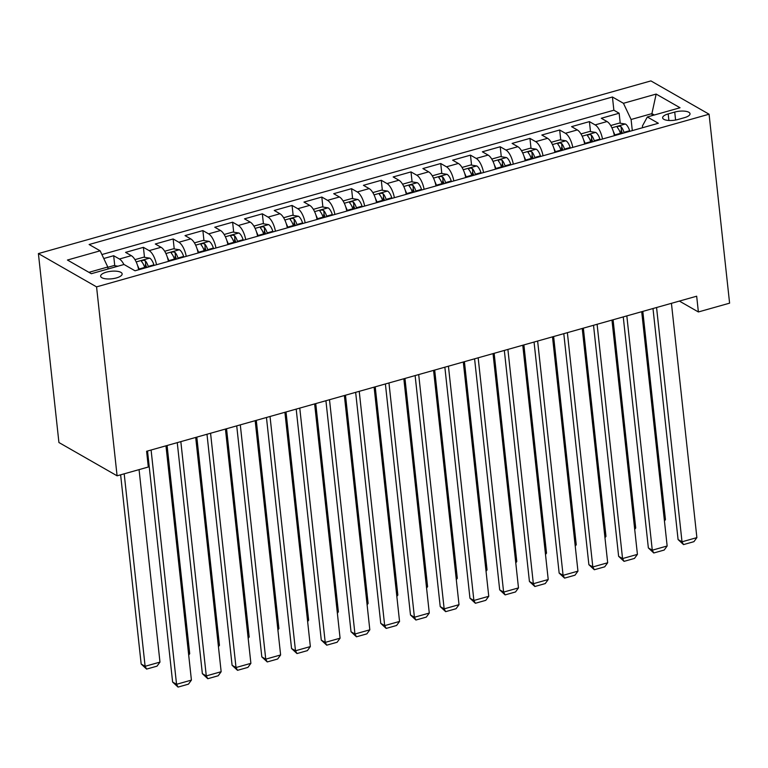 <?xml version="1.0" encoding="UTF-8"?>
<svg xmlns="http://www.w3.org/2000/svg" width="768" height="768" viewBox="0 0 768 768"><rect width="100%" height="100%" fill="white"/><g stroke="black" fill="none" stroke-linecap="round" stroke-linejoin="round"><path stroke-width="1.15" d="M116.429 277.92A10.819 3.782 -6.2 0 0 122.15 273.869A10.819 3.782 -6.2 0 0 106.368 272.16A10.819 3.782 -6.2 0 0 100.637 276.202A10.819 3.782 -6.2 0 0 116.429 277.92M96.566 286.877L117.091 475.814L58.925 442.522L38.4 253.574L650.909 80.909L709.075 114.211L96.566 286.877L38.4 253.574M614.39 135.667A13.526 5.491 -105.7 0 0 607.037 121.546L601.296 118.262L619.142 113.232L620.227 123.216M621.034 130.656L621.36 133.699M602.496 139.018A13.526 5.491 -105.7 0 0 595.142 124.906L589.411 121.613L590.496 131.597M591.302 139.037L591.629 142.08M589.411 121.613L571.565 126.643L577.306 129.926A13.526 5.491 -105.7 0 1 584.659 144.048M554.928 152.429A13.526 5.491 -105.7 0 0 547.574 138.317L541.834 135.024L559.67 130.003L560.755 139.987M561.571 147.427L561.898 150.461M525.187 160.81A13.526 5.491 -105.7 0 0 517.843 146.698L512.102 143.414L529.939 138.384L531.024 148.368M531.83 155.808L532.166 158.842M495.456 169.19A13.526 5.491 -105.7 0 0 488.102 155.078L482.371 151.795L500.208 146.765L501.293 156.749M502.099 164.189L502.426 167.222M465.725 177.571A13.526 5.491 -105.7 0 0 458.371 163.459L452.63 160.176L470.477 155.146L471.562 165.13M472.368 172.57L472.694 175.603M435.994 185.952A13.526 5.491 -105.7 0 0 428.64 171.84L422.899 168.557L440.736 163.526L441.821 173.51M442.637 180.95L442.963 183.984M406.262 194.333A13.526 5.491 -105.7 0 0 398.909 180.221L393.168 176.938L411.005 171.907L412.09 181.891M412.896 189.331L413.232 192.365M376.522 202.714A13.526 5.491 -105.7 0 0 369.168 188.602L363.437 185.318L381.274 180.288L382.358 190.272M383.165 197.712L383.501 200.755M346.79 211.094A13.526 5.491 -105.7 0 0 339.437 196.982L333.696 193.699L351.542 188.669L352.627 198.653M353.434 206.093L353.76 209.136M317.059 219.475A13.526 5.491 -105.7 0 0 309.706 205.363L303.965 202.08L321.811 197.05L322.896 207.034M323.702 214.474L324.029 217.517M287.328 227.856A13.526 5.491 -105.7 0 0 279.974 213.744L274.234 210.461L292.07 205.43L293.155 215.414M293.971 222.854L294.298 225.898M257.597 236.246A13.526 5.491 -105.7 0 0 250.243 222.125L244.502 218.842L262.339 213.811L263.424 223.795M264.23 231.235L264.566 234.278M227.856 244.627A13.526 5.491 -105.7 0 0 220.502 230.515L214.771 227.222L232.608 222.202L233.693 232.186M234.499 239.616L234.835 242.659M198.125 253.008A13.526 5.491 -105.7 0 0 190.771 238.896L185.03 235.603L202.877 230.582L203.962 240.566M204.768 248.006L205.094 251.04M168.394 261.389A13.526 5.491 -105.7 0 0 161.04 247.277L155.299 243.994L173.146 238.963L174.23 248.947M175.037 256.387L175.363 259.421M138.662 269.77A13.526 5.491 -105.7 0 0 131.309 255.658L125.568 252.374L143.405 247.344L144.49 257.328M145.296 264.768L145.632 267.802M679.382 301.085L698.381 311.962L696.672 296.208L146.602 451.277L148.31 467.021L117.091 475.814M674.726 112.07L668.179 113.914A10.483 3.658 -6.2 0 0 662.64 117.84A10.483 3.658 -6.2 0 0 677.933 119.501L684.47 117.658A10.483 3.658 -6.2 0 0 690.019 113.731A10.483 3.658 -6.2 0 0 674.726 112.07L675.59 120.038M652.128 115.622L651.907 113.626L631.094 119.491L623.443 103.296L612.432 96.998L89.126 244.512L100.138 250.81L67.43 260.035L91.325 273.706L124.032 264.49L135.034 270.787L658.339 123.274L647.338 116.976L642.422 125.971L642.605 127.709M623.443 103.296L656.15 94.07L680.045 107.75L647.338 116.976M619.142 113.232L613.872 110.218L101.904 254.544M123.907 264.528A13.526 5.491 74.3 0 0 119.414 259.008L113.674 255.725L103.776 258.509M143.405 247.344L149.146 250.627A13.526 5.491 74.3 0 1 156.499 264.739M173.146 238.963L178.877 242.246A13.526 5.491 74.3 0 1 186.23 256.358M202.877 230.582L208.608 233.866A13.526 5.491 74.3 0 1 215.962 247.978M232.608 222.202L238.349 225.485A13.526 5.491 74.3 0 1 245.702 239.597M262.339 213.811L268.08 217.104A13.526 5.491 74.3 0 1 275.434 231.216M292.07 205.43L297.811 208.723A13.526 5.491 74.3 0 1 305.165 222.835M321.811 197.05L327.542 200.333A13.526 5.491 74.3 0 1 334.896 214.454M351.542 188.669L357.283 191.952A13.526 5.491 74.3 0 1 364.637 206.064M381.274 180.288L387.014 183.571A13.526 5.491 74.3 0 1 394.368 197.683M411.005 171.907L416.746 175.19A13.526 5.491 74.3 0 1 424.099 189.302M440.736 163.526L446.477 166.81A13.526 5.491 74.3 0 1 453.83 180.922M470.477 155.146L476.208 158.429A13.526 5.491 74.3 0 1 483.562 172.541M500.208 146.765L505.949 150.048A13.526 5.491 74.3 0 1 513.302 164.16M529.939 138.384L535.68 141.667A13.526 5.491 74.3 0 1 543.034 155.779M559.67 130.003L565.411 133.286A13.526 5.491 74.3 0 1 572.765 147.398M632.304 130.608L631.094 119.491M698.381 311.962L729.6 303.158L709.075 114.211M654.326 115.008L651.907 113.626L656.15 94.07M108.01 269.011L107.789 267.005L88.915 272.333M613.872 110.218L612.432 96.998M113.674 255.725L114.758 265.709M100.138 250.81L107.789 267.005M671.434 303.322L696.883 537.619L682.013 541.805L678.086 539.558L683.51 544.598L682.013 541.805L656.563 307.517M652.992 308.525L678.086 539.558M696.883 537.619L693.917 541.67L683.51 544.598M613.354 131.52A8.957 3.638 74.3 0 1 614.765 134.918L614.947 135.504M610.685 125.539L619.373 123.082L625.488 124.051A8.957 3.638 74.3 0 1 629.635 130.733L629.818 131.318M642.816 311.395L665.443 519.619L664.435 520.992M624.173 132.902L623.981 132.326A8.957 3.638 -105.7 0 0 621.062 126.701C618.605 125.827 617.414 126.163 617.491 127.709A8.957 3.638 74.3 0 1 620.419 133.325L620.602 133.91M621.062 126.701L621.552 131.232A4.56 1.853 74.3 0 1 622.358 133.114L622.445 133.392M617.242 127.21L617.491 127.709M664.32 519.936L665.443 519.619M641.702 311.712L667.152 546L652.282 550.195L648.355 547.939L653.779 552.979L652.282 550.195L626.832 315.898M623.251 316.906L648.355 547.939M667.152 546L664.186 550.051L653.779 552.979M611.962 320.093L637.421 554.381L622.55 558.576L618.624 556.32L624.048 561.36L622.55 558.576L597.101 324.278M593.52 325.286L618.624 556.32M637.421 554.381L634.454 558.432L624.048 561.36M582.23 328.474L607.68 562.762L592.819 566.957L588.883 564.701L594.317 569.741L592.819 566.957L567.37 332.659M563.789 333.667L588.883 564.701M607.68 562.762L604.723 566.813L594.317 569.741M552.499 336.854L577.949 571.142L563.088 575.338L559.152 573.082L564.576 578.122L563.088 575.338L537.629 341.04M534.058 342.048L559.152 573.082M577.949 571.142L574.982 575.194L564.576 578.122M583.622 139.91A8.957 3.638 74.3 0 1 585.034 143.299L585.216 143.885M580.944 133.92L589.642 131.472L595.757 132.432A8.957 3.638 74.3 0 1 599.904 139.114L600.086 139.699M613.085 319.776L635.712 528L634.704 529.373M594.432 141.293L594.25 140.707A8.957 3.638 -105.7 0 0 591.331 135.082C588.874 134.208 587.683 134.544 587.76 136.09A8.957 3.638 74.3 0 1 590.688 141.715L590.87 142.291M591.331 135.082L591.821 139.613A4.56 1.853 74.3 0 1 592.627 141.494L592.714 141.773M587.51 135.59L587.76 136.09M634.589 528.317L635.712 528M553.891 148.291A8.957 3.638 74.3 0 1 555.302 151.68L555.485 152.266M551.213 142.301L559.91 139.853L566.026 140.813A8.957 3.638 74.3 0 1 570.163 147.494L570.355 148.08M583.354 328.157L605.971 536.381L604.963 537.754M564.701 149.674L564.518 149.088A8.957 3.638 -105.7 0 0 561.6 143.472C559.142 142.589 557.952 142.925 558.029 144.47A8.957 3.638 74.3 0 1 560.947 150.096L561.13 150.672M561.6 143.472L562.09 148.003A4.56 1.853 74.3 0 1 562.896 149.875L562.982 150.154M557.77 143.971L558.029 144.47M604.848 536.698L605.971 536.381M524.15 156.672A8.957 3.638 74.3 0 1 525.571 160.07L525.754 160.646M521.482 150.682L530.17 148.234L536.294 149.194A8.957 3.638 74.3 0 1 540.432 155.875L540.614 156.461M553.622 336.538L576.24 544.762L575.232 546.144M534.97 158.054L534.787 157.469A8.957 3.638 -105.7 0 0 531.859 151.853C529.411 150.979 528.221 151.315 528.298 152.851A8.957 3.638 74.3 0 1 531.216 158.477L531.398 159.053M531.859 151.853L532.358 156.384A4.56 1.853 74.3 0 1 533.155 158.266L533.242 158.534M528.038 152.362L528.298 152.851M575.117 545.078L576.24 544.762M494.419 165.053A8.957 3.638 74.3 0 1 495.83 168.451L496.022 169.027M491.75 159.062L500.438 156.614L506.554 157.574A8.957 3.638 74.3 0 1 510.701 164.256L510.883 164.842M523.891 344.918L546.509 553.142L545.501 554.525M505.238 166.435L505.056 165.85A8.957 3.638 -105.7 0 0 502.128 160.234C499.67 159.36 498.49 159.696 498.566 161.242A8.957 3.638 74.3 0 1 501.485 166.858L501.667 167.443M502.128 160.234L502.618 164.765A4.56 1.853 74.3 0 1 503.424 166.646L503.51 166.915M498.307 160.742L498.566 161.242M545.386 553.459L546.509 553.142M522.768 345.235L548.218 579.523L533.347 583.718L529.421 581.472L534.845 586.512L533.347 583.718L507.898 349.421M504.326 350.429L529.421 581.472M548.218 579.523L545.251 583.574L534.845 586.512M464.688 173.434A8.957 3.638 74.3 0 1 466.099 176.832L466.282 177.418M462.01 167.443L470.707 164.995L476.822 165.955A8.957 3.638 74.3 0 1 480.97 172.637L481.152 173.222M494.15 353.299L516.778 561.523L515.77 562.906M475.498 174.816L475.315 174.23A8.957 3.638 -105.7 0 0 472.397 168.614C469.939 167.741 468.749 168.077 468.826 169.622A8.957 3.638 74.3 0 1 471.754 175.238L471.936 175.824M472.397 168.614L472.886 173.146A4.56 1.853 74.3 0 1 473.693 175.027L473.779 175.296M468.576 169.123L468.826 169.622M515.654 561.84L516.778 561.523M493.027 353.616L518.486 587.904L503.616 592.099L499.69 589.853L505.114 594.893L503.616 592.099L478.166 357.811M474.586 358.819L499.69 589.853M518.486 587.904L515.52 591.955L505.114 594.893M434.957 181.814A8.957 3.638 74.3 0 1 436.368 185.213L436.55 185.798M432.278 175.824L440.976 173.376L447.091 174.336A8.957 3.638 74.3 0 1 451.238 181.018L451.421 181.603M464.419 361.68L487.046 569.914L486.038 571.286M445.766 183.197L445.584 182.611A8.957 3.638 -105.7 0 0 442.666 176.995C440.208 176.122 439.018 176.458 439.094 178.003A8.957 3.638 74.3 0 1 442.013 183.619L442.205 184.205M442.666 176.995L443.155 181.526A4.56 1.853 74.3 0 1 443.962 183.408L444.048 183.686M438.835 177.504L439.094 178.003M485.923 570.23L487.046 569.914M463.296 361.997L488.755 596.294L473.885 600.48L469.958 598.234L475.382 603.274L473.885 600.48L448.435 366.192M444.854 367.2L469.958 598.234M488.755 596.294L485.789 600.336L475.382 603.274M405.216 190.195A8.957 3.638 74.3 0 1 406.637 193.594L406.819 194.179M402.547 184.205L411.245 181.757L417.36 182.717A8.957 3.638 74.3 0 1 421.498 189.398L421.68 189.984M434.688 370.061L457.306 578.294L456.298 579.667M416.035 191.578L415.853 190.992A8.957 3.638 -105.7 0 0 412.934 185.376C410.477 184.502 409.286 184.838 409.363 186.384A8.957 3.638 74.3 0 1 412.282 192L412.464 192.586M412.934 185.376L413.424 189.907A4.56 1.853 74.3 0 1 414.221 191.789L414.317 192.067M409.104 185.885L409.363 186.384M456.182 578.611L457.306 578.294M433.565 370.378L459.014 604.675L444.154 608.861L440.218 606.614L445.651 611.654L444.154 608.861L418.694 374.573M415.123 375.581L440.218 606.614M459.014 604.675L456.058 608.717L445.651 611.654M375.485 198.576A8.957 3.638 74.3 0 1 376.906 201.974L377.088 202.56M372.816 192.586L381.504 190.138L387.629 191.098A8.957 3.638 74.3 0 1 391.766 197.779L391.949 198.365M404.957 378.442L427.574 586.675L426.566 588.048M386.304 199.958L386.122 199.373A8.957 3.638 -105.7 0 0 383.194 193.757C380.746 192.883 379.555 193.219 379.632 194.765A8.957 3.638 74.3 0 1 382.55 200.381L382.733 200.966M383.194 193.757L383.693 198.288A4.56 1.853 74.3 0 1 384.49 200.17L384.576 200.448M379.373 194.266L379.632 194.765M426.451 586.992L427.574 586.675M403.834 378.758L429.283 613.056L414.422 617.242L410.486 614.995L415.91 620.035L414.422 617.242L388.963 382.954M385.392 383.962L410.486 614.995M429.283 613.056L426.317 617.098L415.91 620.035M345.754 206.957A8.957 3.638 74.3 0 1 347.165 210.355L347.347 210.941M343.085 200.966L351.773 198.518L357.888 199.488A8.957 3.638 74.3 0 1 362.035 206.17L362.218 206.746M375.226 386.822L397.843 595.056L396.835 596.429M356.573 208.339L356.381 207.754A8.957 3.638 -105.7 0 0 353.462 202.138C351.005 201.264 349.814 201.6 349.891 203.146A8.957 3.638 74.3 0 1 352.819 208.762L353.002 209.347M353.462 202.138L353.952 206.669A4.56 1.853 74.3 0 1 354.758 208.55L354.845 208.829M349.642 202.646L349.891 203.146M396.72 595.373L397.843 595.056M374.102 387.139L399.552 621.437L384.682 625.622L380.755 623.376L386.179 628.416L384.682 625.622L359.232 391.334M355.651 392.342L380.755 623.376M399.552 621.437L396.586 625.478L386.179 628.416M316.022 215.338A8.957 3.638 74.3 0 1 317.434 218.736L317.616 219.322M313.344 209.357L322.042 206.899L328.157 207.869A8.957 3.638 74.3 0 1 332.304 214.55L332.486 215.126M345.485 395.203L368.112 603.437L367.104 604.81M326.832 216.72L326.65 216.144A8.957 3.638 -105.7 0 0 323.731 210.518C321.274 209.645 320.083 209.981 320.16 211.526A8.957 3.638 74.3 0 1 323.088 217.142L323.27 217.728M323.731 210.518L324.221 215.05A4.56 1.853 74.3 0 1 325.027 216.931L325.114 217.21M319.91 211.027L320.16 211.526M366.989 603.754L368.112 603.437M344.362 395.52L369.821 629.818L354.95 634.003L351.024 631.757L356.448 636.797L354.95 634.003L329.501 399.715M325.92 400.723L351.024 631.757M369.821 629.818L366.854 633.869L356.448 636.797M286.291 223.718A8.957 3.638 74.3 0 1 287.702 227.117L287.885 227.702M283.613 217.738L292.31 215.28L298.426 216.25A8.957 3.638 74.3 0 1 302.563 222.931L302.755 223.517M315.754 403.594L338.371 611.818L337.373 613.19M297.101 225.101L296.918 224.525A8.957 3.638 -105.7 0 0 294 218.899C291.542 218.026 290.352 218.362 290.429 219.907A8.957 3.638 74.3 0 1 293.347 225.523L293.53 226.109M294 218.899L294.49 223.43A4.56 1.853 74.3 0 1 295.296 225.312L295.382 225.59M290.17 219.408L290.429 219.907M337.258 612.134L338.371 611.818M314.63 403.91L340.08 638.198L325.219 642.394L321.283 640.138L326.717 645.178L325.219 642.394L299.77 408.096M296.189 409.104L321.283 640.138M340.08 638.198L337.123 642.25L326.717 645.178M256.55 232.109A8.957 3.638 74.3 0 1 257.971 235.498L258.154 236.083M253.882 226.118L262.57 223.67L268.694 224.63A8.957 3.638 74.3 0 1 272.832 231.312L273.014 231.898M286.022 411.974L308.64 620.198L307.632 621.571M267.37 233.482L267.187 232.906A8.957 3.638 -105.7 0 0 264.259 227.28C261.811 226.406 260.621 226.742 260.698 228.288A8.957 3.638 74.3 0 1 263.616 233.904L263.798 234.49M264.259 227.28L264.758 231.811A4.56 1.853 74.3 0 1 265.555 233.693L265.642 233.971M260.438 227.789L260.698 228.288M307.517 620.515L308.64 620.198M284.899 412.291L310.349 646.579L295.488 650.774L291.552 648.518L296.976 653.558L295.488 650.774L270.029 416.477M266.458 417.485L291.552 648.518M310.349 646.579L307.382 650.63L296.976 653.558M226.819 240.49A8.957 3.638 74.3 0 1 228.23 243.878L228.422 244.464M224.15 234.499L232.838 232.051L238.963 233.011A8.957 3.638 74.3 0 1 243.101 239.693L243.283 240.278M256.291 420.355L278.909 628.579L277.901 629.952M237.638 241.872L237.456 241.286A8.957 3.638 -105.7 0 0 234.528 235.67C232.08 234.787 230.89 235.123 230.966 236.669A8.957 3.638 74.3 0 1 233.885 242.294L234.067 242.87M234.528 235.67L235.027 240.202A4.56 1.853 74.3 0 1 235.824 242.074L235.91 242.352M230.707 236.17L230.966 236.669M277.786 628.896L278.909 628.579M255.168 420.672L280.618 654.96L265.747 659.155L261.821 656.899L267.245 661.939L265.747 659.155L240.298 424.858M236.726 425.866L261.821 656.899M280.618 654.96L277.651 659.011L267.245 661.939M197.088 248.87A8.957 3.638 74.3 0 1 198.499 252.269L198.682 252.845M194.419 242.88L203.107 240.432L209.222 241.392A8.957 3.638 74.3 0 1 213.37 248.074L213.552 248.659M226.55 428.736L249.178 636.96L248.17 638.342M207.898 250.253L207.715 249.667A8.957 3.638 -105.7 0 0 204.797 244.051C202.339 243.178 201.149 243.504 201.226 245.05A8.957 3.638 74.3 0 1 204.154 250.675L204.336 251.251M204.797 244.051L205.286 248.582A4.56 1.853 74.3 0 1 206.093 250.464L206.179 250.733M200.976 244.55L201.226 245.05M248.054 637.277L249.178 636.96M225.437 429.053L250.886 663.341L236.016 667.536L232.09 665.28L237.514 670.32L236.016 667.536L210.566 433.238M206.986 434.246L232.09 665.28M250.886 663.341L247.92 667.392L237.514 670.32M167.357 257.251A8.957 3.638 74.3 0 1 168.768 260.65L168.95 261.226M164.678 251.261L173.376 248.813L179.491 249.773A8.957 3.638 74.3 0 1 183.638 256.454L183.821 257.04M196.819 437.117L219.446 645.341L218.438 646.723M178.166 258.634L177.984 258.048A8.957 3.638 -105.7 0 0 175.066 252.432C172.608 251.558 171.418 251.894 171.494 253.43A8.957 3.638 74.3 0 1 174.413 259.056L174.605 259.642M175.066 252.432L175.555 256.963A4.56 1.853 74.3 0 1 176.362 258.845L176.448 259.114M171.245 252.941L171.494 253.43M218.323 645.658L219.446 645.341M195.696 437.434L221.155 671.722L206.285 675.917L202.358 673.67L207.782 678.71L206.285 675.917L180.835 441.619M177.254 442.627L202.358 673.67M221.155 671.722L218.189 675.773L207.782 678.71M137.626 265.632A8.957 3.638 74.3 0 1 139.037 269.03L139.219 269.606M134.947 259.642L143.645 257.194L149.76 258.154A8.957 3.638 74.3 0 1 153.898 264.835L154.09 265.421M167.088 445.498L189.706 653.722L188.698 655.104M148.435 267.014L148.253 266.429A8.957 3.638 -105.7 0 0 145.334 260.813C142.877 259.939 141.686 260.275 141.763 261.821A8.957 3.638 74.3 0 1 144.682 267.437L144.864 268.022M145.334 260.813L145.824 265.344A4.56 1.853 74.3 0 1 146.63 267.226L146.717 267.494M141.504 261.322L141.763 261.821M188.582 654.038L189.706 653.722M165.965 445.814L191.414 680.102L176.554 684.298L172.618 682.051L178.051 687.091L176.554 684.298L151.094 450.01M147.523 451.018L172.618 682.051M191.414 680.102L188.458 684.154L178.051 687.091M120.624 474.826L141.178 664.051L145.114 666.298L124.195 473.818M139.066 469.622L159.974 662.112L157.008 666.154L146.602 669.091L141.178 664.051M117.936 266.208L113.904 265.574L107.827 267.293M146.602 669.091L145.114 666.298L159.974 662.112M595.142 124.906L607.037 121.546M119.414 259.008L131.309 255.658M149.146 250.627L161.04 247.277M178.877 242.246L190.771 238.896M208.608 233.866L220.502 230.515M238.349 225.485L250.243 222.125M268.08 217.104L279.974 213.744M297.811 208.723L309.706 205.363M327.542 200.333L339.437 196.982M357.283 191.952L369.168 188.602M387.014 183.571L398.909 180.221M416.746 175.19L428.64 171.84M446.477 166.81L458.371 163.459M476.208 158.429L488.102 155.078M505.949 150.048L517.843 146.698M535.68 141.667L547.574 138.317M565.411 133.286L577.306 129.926M668.899 120.48L668.179 113.914M625.334 124.022L611.894 127.814M620.419 133.325L614.765 134.918M629.635 130.733L623.981 132.326M595.603 132.403L582.163 136.195M590.688 141.715L585.034 143.299M599.904 139.114L594.25 140.707M565.872 140.784L552.432 144.576M560.947 150.096L555.302 151.68M570.163 147.494L564.518 149.088M536.141 149.165L522.701 152.957M531.216 158.477L525.571 160.07M540.432 155.875L534.787 157.469M506.41 157.546L492.97 161.338M501.485 166.858L495.83 168.451M510.701 164.256L505.056 165.85M476.669 165.936L463.229 169.718M471.754 175.238L466.099 176.832M480.97 172.637L475.315 174.23M446.938 174.317L433.498 178.099M442.013 183.619L436.368 185.213M451.238 181.018L445.584 182.611M417.206 182.698L403.766 186.48M412.282 192L406.637 193.594M421.498 189.398L415.853 190.992M387.475 191.078L374.035 194.861M382.55 200.381L376.906 201.974M391.766 197.779L386.122 199.373M357.734 199.459L344.304 203.251M352.819 208.762L347.165 210.355M362.035 206.17L356.381 207.754M328.003 207.84L314.563 211.632M323.088 217.142L317.434 218.736M332.304 214.55L326.65 216.144M298.272 216.221L284.832 220.013M293.347 225.523L287.702 227.117M302.563 222.931L296.918 224.525M268.541 224.602L255.101 228.394M263.616 233.904L257.971 235.498M272.832 231.312L267.187 232.906M238.81 232.982L225.37 236.774M233.885 242.294L228.23 243.878M243.101 239.693L237.456 241.286M209.069 241.363L195.629 245.155M204.154 250.675L198.499 252.269M213.37 248.074L207.715 249.667M179.338 249.744L165.898 253.536M174.413 259.056L168.768 260.65M183.638 256.454L177.984 258.048M149.606 258.134L136.166 261.917M144.682 267.437L139.037 269.03M153.898 264.835L148.253 266.429"/></g></svg>
